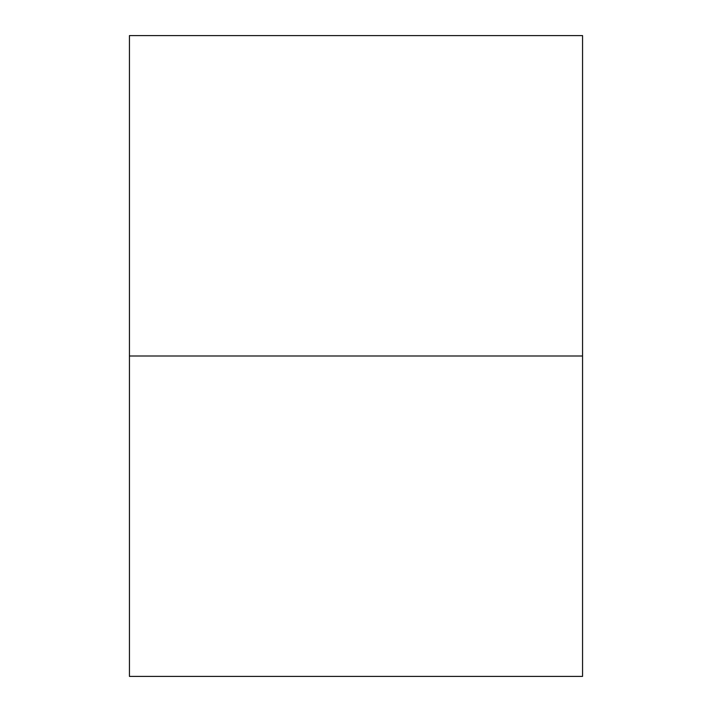 <?xml version="1.0" encoding="UTF-8"?>
<svg xmlns="http://www.w3.org/2000/svg" width="712" height="712" viewBox="0 0 712 712"><rect width="100%" height="100%" fill="white"/><g stroke="black" fill="none" stroke-linecap="round" stroke-linejoin="round"><path stroke-width="1.07" d="M129.442 356L129.442 676.4L582.558 676.4L582.558 356L129.442 356L129.442 35.6L582.558 35.6L582.558 356L129.442 356"/></g></svg>
